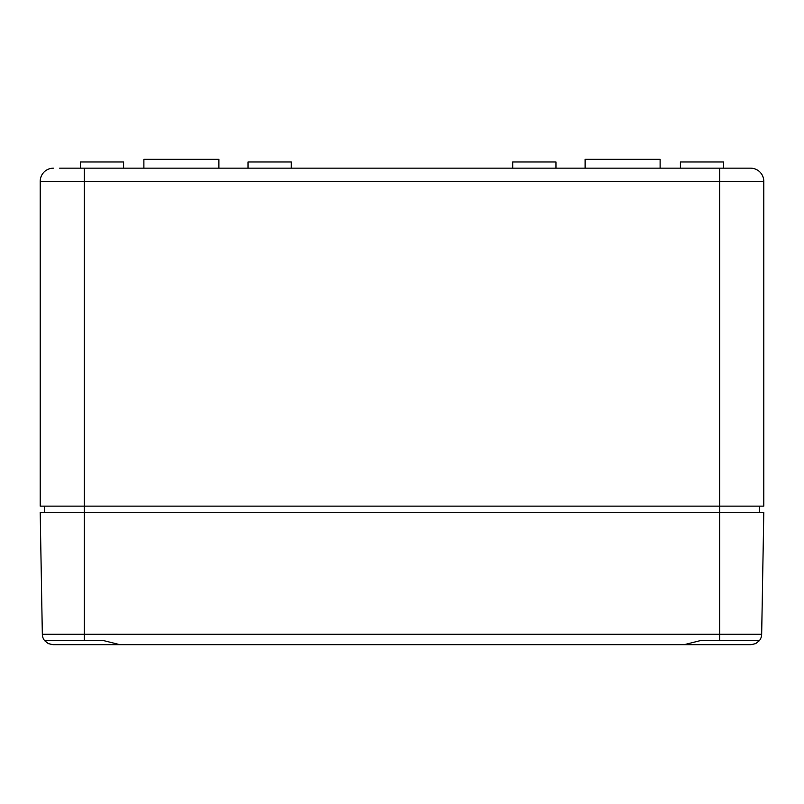 <?xml version="1.0" encoding="UTF-8"?>
<svg xmlns="http://www.w3.org/2000/svg" width="804" height="804" viewBox="0 0 804 804"><rect width="100%" height="100%" fill="white"/><g stroke="black" fill="none" stroke-linecap="round" stroke-linejoin="round"><path stroke-width="1.21" d="M59.667 168.157L719.68 168.157L719.68 181.392L763.8 181.392A13.236 13.236 0 0 0 750.564 168.157L719.68 168.157L750.564 168.157A13.236 13.236 0 0 1 763.8 181.392L763.8 506.128L40.2 506.128L40.2 181.392L84.319 181.392L84.319 512.309L40.2 512.309L42.331 634.266A10.593 10.593 0 0 0 44.652 640.698L48.33 643.622L52.913 644.667L224.226 644.667M555.986 168.157L555.986 161.976L512.751 161.976L512.751 168.157M291.249 168.157L291.249 161.976L248.014 161.976L248.014 168.157M723.65 168.157L723.65 161.976L680.405 161.976L680.405 168.157M759.388 506.128L759.388 512.309M44.612 506.128L44.612 512.309M660.114 168.157L660.114 159.333L585.111 159.333L585.111 168.157M53.436 168.157A13.236 13.236 0 0 0 40.2 181.392M218.889 168.157L218.889 159.333L143.886 159.333L143.886 168.157M123.595 168.157L123.595 161.976L80.35 161.976L80.35 168.157M44.652 640.698L84.319 640.698L44.652 640.698A10.593 10.593 0 0 1 42.331 634.266L84.319 634.266L84.319 512.309L719.68 512.309L719.68 634.266L84.319 634.266L84.319 640.698L103.997 640.698L119.786 644.667L684.214 644.667L700.003 640.698L719.68 640.698L719.68 634.266L761.669 634.266A10.593 10.593 0 0 1 759.348 640.698L719.68 640.698M579.774 644.667L751.087 644.667L755.67 643.622L759.348 640.698A10.593 10.593 0 0 0 761.669 634.266L763.8 512.309L719.68 512.309L719.68 181.392L84.319 181.392L84.319 168.157"/></g></svg>
